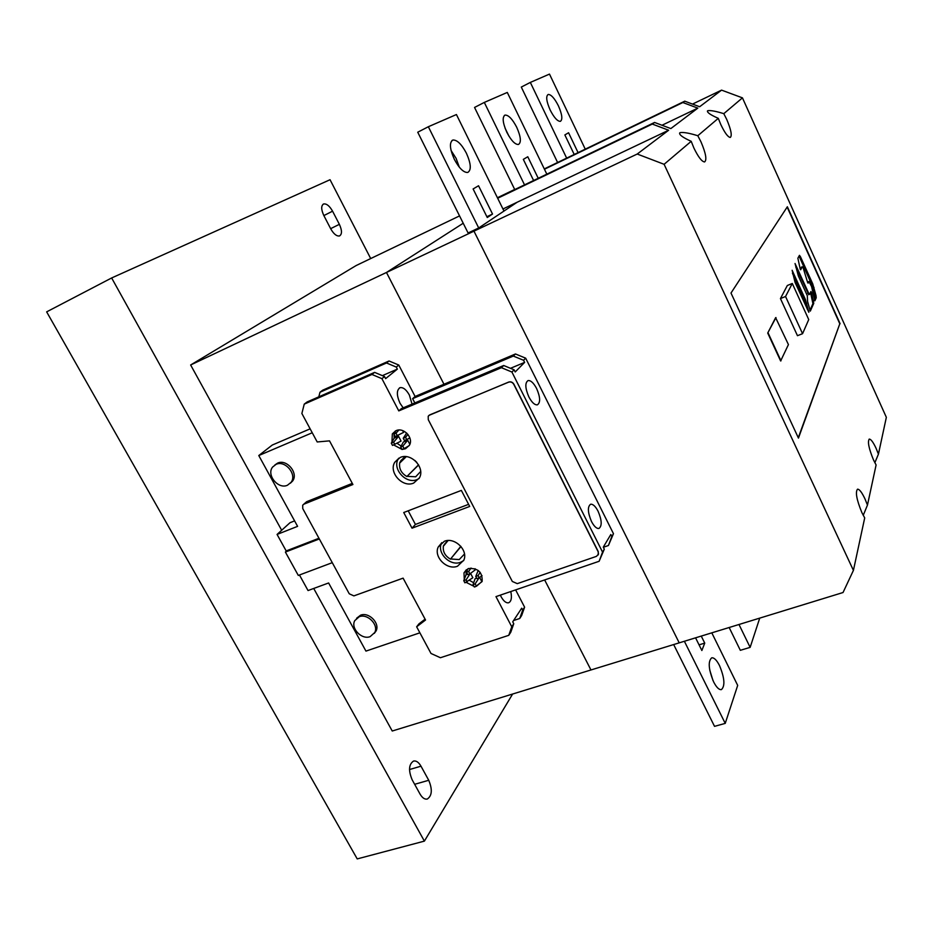 <?xml version="1.0" encoding="UTF-8"?>
<svg xmlns="http://www.w3.org/2000/svg" width="933" height="933" viewBox="0 0 933 933"><rect width="100%" height="100%" fill="white"/><g stroke="black" fill="none" stroke-linecap="round" stroke-linejoin="round"><path stroke-width="1.4" d="M286.314 551.193L277.066 534.434L290.011 522.713L294.595 520.894M419.885 632.819L365.946 651.106L328.614 582.973L308.042 590.554L299.458 574.996M312.24 432.76L258.779 455.537L297.592 526.352L277.066 534.434M303.68 504.275L306.642 501.709L352.301 483.376M332.276 562.669L298.303 575.428L285.393 552.068L286.886 550.668L318.958 538.271M425.098 619.162L418.929 623.874L416.643 626.789L430.999 653.473L440.411 657.73L508.765 635.326L510.759 632.259L513.756 623.745L512.742 621.81L521.71 608.188L522.702 610.077L519.728 618.486L513.593 620.527M290.373 483.201L292.577 481.055C298.793 473.171 286.676 458.651 277.591 463.118L274.862 464.984M374.296 633.379L376.069 630.953C380.197 623.279 368.873 611.733 360.581 615.185L356.581 618.264M258.779 455.537L272.296 445.029L310.129 428.842M508.765 635.326L511.762 626.789L495.971 596.619L599.126 561.281L602.555 552.126L511.914 372.034L501.441 367.695L398.788 410.893L381.924 378.67L371.952 374.471L304.24 404.129L301.872 413.482L317.197 441.962L329.512 440.866L352.907 484.519L303.901 504.17L302.712 505.15L302.747 508.567L349.257 593.796L353.899 595.884L403.103 578.145L425.541 620.002L416.643 626.789M476.576 586.134L482.139 581.364C482.536 572.186 477.976 567.917 468.459 568.535L463.993 572.839L464.272 579.346M466.197 582.379L473.952 586.309M402.613 449.333L405.528 448.726L409.4 445.286C413.89 438.067 403.756 426.952 396.047 430.661L392.338 433.892L391.953 442.009M393.656 444.948L401.925 449.333M400.21 457.462L394.764 462.255C388.385 472.413 402.671 488.087 413.692 483.061L419.442 477.836C425.355 467.608 411.01 452.388 400.21 457.462M457.497 566.226L463.864 560.103C468.366 550.178 454.593 536.872 444.353 541.268L438.242 546.995C433.344 556.884 447.059 570.564 457.497 566.226M412.036 528.183L403.732 512.52L461.357 490.408L469.696 506.444L412.036 528.183L415.43 524.439L408.199 510.806M598.193 554.937L598.263 551.601L513.908 384.233C512.614 382.145 510.864 381.422 508.695 382.064L428.865 415.43M371.952 374.471L374.611 372.372L307.109 401.96L304.24 404.129M318.806 396.828L319.984 392.245L386.519 362.984L396.28 367.066L397.341 369.118L385.632 378.635L384.536 376.559L374.611 372.372M397.341 369.118L382.367 375.637M386.519 362.984L389.049 360.978L322.725 390.169L319.984 392.245M519.728 618.486L521.64 615.547L524.603 607.173L515.622 589.889M599.126 561.281L604.304 549.175L603.278 547.135L610.812 534.516L611.815 536.51L608.421 545.513L613.471 533.699L525.664 358.167L515.471 353.969L415.103 396.478L398.776 365.048L389.049 360.978M416.829 462.418L414.87 460.459M522.702 610.077L524.603 607.173M511.762 626.789L513.756 623.745M500.345 595.126L501.091 596.7C503.575 601.155 506.071 603.196 508.567 602.788C511.331 601.505 512.077 597.761 510.794 591.545M611.815 536.51L613.471 533.699M602.555 552.126L604.304 549.175M525.664 358.167L523.565 360.278L524.626 362.389L515.191 371.964L514.106 369.806L511.914 372.034M528.883 396.957C531.868 402.496 534.691 405.12 537.373 404.84C540.604 402.613 540.347 397.155 536.603 388.49C533.641 382.95 530.807 380.302 528.101 380.559C524.859 382.752 525.127 388.221 528.883 396.957M591.499 521.524C594.123 526.434 596.607 528.754 598.939 528.463C602.182 525.99 601.902 520.241 598.076 511.214C595.476 506.304 592.991 503.972 590.624 504.24C587.382 506.666 587.673 512.427 591.499 521.524M608.421 545.513L603.348 547.274M501.441 367.695L503.692 365.503L401.4 408.596L398.788 410.893M514.106 369.806L503.692 365.503M398.776 365.048L396.28 367.066M414.823 402.928L412.619 398.671L415.103 396.478M384.536 376.559L381.924 378.67M412.048 404.106L409.389 395.102C406.356 389.702 403.278 387.207 400.152 387.638C396.49 389.901 396.443 395.125 400.024 403.278L403.184 407.838M412.619 398.671L513.325 356.068L515.471 353.969M524.626 362.389L510.491 368.313M513.325 356.068L523.565 360.278M418.625 464.961L406.893 476.518L418.532 464.797M419.057 478.547L417.121 479.539C406.158 484.542 391.953 468.961 398.298 458.849L398.683 458.22M406.893 476.518C401.295 473.241 398.892 468.681 399.686 462.838L400.91 460.622L405.797 456.622M407.313 476.343L415.675 476.786L420.666 471.468M406.275 456.669L400.105 462.675M460.832 546.318L450.452 559.147L460.984 546.505M450.452 559.147C444.913 555.87 442.569 551.426 443.432 545.805L448.143 540.522M463.643 560.628L460.634 562.261C450.242 566.599 436.609 552.989 441.484 543.146L441.706 542.668M448.097 540.534L443.851 545.653M450.884 558.984L459.223 559.578L464.412 554.097M285.393 552.068L319.331 538.959M470.559 573.375L472.856 577.749L464.902 582.833L463.759 580.664L466.068 574.751L466.395 569.643M473.684 582.763L469.462 580.314M467.876 568.768L466.535 572.209L468.646 571.462L471.025 568.045M482.058 581.586L475.41 586.705L474.314 586.997L473.054 584.594L475.154 583.86L476.413 586.262M476.658 578.157L475.072 578.717L473.054 584.594M466.068 574.751L467.585 574.215M475.049 568.687L475.538 569.631L469.905 573.865L467.806 574.611L466.535 572.209M475.76 576.442L478.093 575.626L479.235 577.807L476.903 578.623L475.76 576.442L478.221 570.448M479.655 577.48L481.871 581.726M463.759 580.664L466.08 579.848L467.223 582.017M470.139 573.702L466.08 579.848M468.646 571.462L469.905 573.865M480.157 572.326L478.093 575.626M482.034 575.614L479.235 577.807M479.026 577.877L475.154 583.86M394.192 438.148L398.578 436.341L401.062 441.087L392.49 445.414L391.3 443.163L394.192 438.148L394.006 434.288M394.123 433.705L395.277 431.023M401.178 446.091L397.038 443.268M404.106 448.656L402.018 449.508L400.7 447L403.313 442.044L407.709 440.248L402.799 446.149L404.106 448.656L409.225 445.589M402.648 430.603L403.592 432.387L395.219 436.597L393.901 434.078L395.919 430.719M407.943 434.393L405.563 437.309L406.753 439.583L404.432 440.528L403.243 438.265L406.66 433.017M407.709 440.248L409.844 444.33M391.3 443.163L393.609 442.219L394.799 444.47M398.578 436.341L393.609 442.219M393.901 434.078L396 433.215L397.318 435.734M398.869 430.031L396 433.215M406.753 439.583L409.867 437.88M403.243 438.265L405.563 437.309M400.7 447L402.799 446.149M468.599 504.345L415.43 524.439M428.282 419.698L428.2 416.258L429.705 414.905L508.567 382.192C510.748 381.55 512.485 382.273 513.791 384.361L598.17 551.776L598.508 554.074L596.455 556.36L517.279 583.638L512.322 581.469L428.282 419.698M287.446 485.242C278.209 489.662 266.127 474.85 272.623 467.048L276.04 464.366C285.148 459.899 297.3 474.442 291.073 482.338L287.446 485.242M359.252 616.725C367.555 613.273 378.903 624.83 374.763 632.516L370.121 636.644C361.712 640.05 350.411 628.294 354.762 620.632L359.252 616.725M792.292 283.48L808.736 319.587L802.555 333.699L785.551 296.496L792.292 283.48L787.335 285.498L780.443 298.572L797.458 335.693L802.555 333.699M780.443 298.572L785.551 296.496M637.227 154.038L664.109 164.301L691.201 141.315L693.919 148.067C698.281 157.036 701.826 161.666 704.578 161.945C707.051 159.998 705.849 153.304 700.986 141.863L697.802 135.728L718.293 118.339L720.777 124.497C724.743 132.813 727.915 137.128 730.271 137.443C732.265 135.752 731.075 129.71 726.679 119.319L723.798 113.663L742.446 97.86L721.571 90.128L699.645 106.747L684.752 101.184L682.851 102.525L697.826 108.123L670.827 128.579L654.569 122.456L652.295 124.066L668.646 130.235L637.227 154.038L473.964 231.151L679.212 642.86L473.964 231.151L517.185 202.216L473.964 231.151L386.472 272.471L443.98 384.244L386.472 272.471L463.211 223.244L386.472 272.471L190.635 364.978L356.149 265.543L459.549 215.908M313.721 588.466L392.233 731.017L590.962 669.964L544.65 579.953L590.962 669.964L843.035 592.525L853.415 570.39L864.704 517.92L861.894 512.637C856.646 499.831 855.188 492.006 857.532 489.172C859.421 489.16 861.894 492.391 864.949 498.84L867.468 505.08L863.235 515.343M370.704 258.558L330.049 179.719L111.645 277.964L424.387 841.123L512.614 694.035M420.002 794.006C422.264 797.867 424.69 799.546 427.267 799.056C432.072 795.779 432.562 789.516 428.737 780.28L420.993 766.191C418.707 762.261 416.235 760.547 413.576 761.036C408.782 764.244 408.292 770.483 412.129 779.743L420.002 794.006M330.737 228.842C333.699 234.008 336.626 236.387 339.495 235.956C342.166 234.276 342.119 230.393 339.367 224.328L332.568 211.185C329.582 205.948 326.608 203.534 323.669 203.954C321.01 205.61 321.069 209.47 323.833 215.535L330.737 228.842M281.673 530.271L190.635 364.978M111.645 277.964L46.65 311.867L357.222 858.908L424.387 841.123M497.417 197.738L514.689 189.446M810.509 292.414L812.923 303.633L809.856 310.526M795.802 267.095L808.748 294.676M799.045 256.039L813.168 287.772L815.185 295.924L814.451 300.204M808.095 281.848L808.071 283.166L808.934 281.498L811.582 286.536L814.859 300.799L816.2 297.825L816.025 295.586L812.748 283.9L800.456 256.715L799.453 255.339L797.878 258.196L800.246 269.24L800.677 269.765L802.263 266.78L803.255 268.156L807.675 282.629M802.228 266.791L800.257 269.275M792.455 273.276L804.573 299.925L807.185 309.033M759.73 618.124L750.144 647.374L738.983 624.492M750.144 647.374L740.324 650.313L729.163 627.512M713.64 681.918C716.462 687.376 719.051 689.942 721.407 689.615C725.244 685.988 724.614 677.964 719.506 665.567C716.696 660.097 714.095 657.508 711.716 657.812C707.867 661.345 708.509 669.381 713.64 681.918M709.686 669.836L712.999 680.577M711.797 632.842L737.688 685.405L725.233 723.39L684.379 641.274M695.575 637.834L701.861 650.523L704.742 643.117L701.254 636.084M725.233 723.39L714.526 726.352L673.673 644.563M704.742 643.117L699.05 644.855M538.236 178.296L527.786 156.756L523.331 159.38L533.606 180.512M524.533 184.874L484.309 102.42L474.547 107.447L514.748 189.562M505.033 128.089L509.021 136.3M484.309 102.42L507.295 92.437L546.831 174.168M506.852 132.346C511.156 140.533 515.016 144.58 518.433 144.487C521.465 142.516 520.882 136.766 516.719 127.273C512.45 119.109 508.59 115.039 505.103 115.074C502.071 117.01 502.654 122.771 506.852 132.346M473.113 188.956L487.271 217.517L492.531 214.042L478.536 185.76L473.113 188.956M428.34 126.736L417.739 132.218L468.086 232.993L478.711 227.967L503.983 211.056L456.424 114.537L428.34 126.736L478.711 227.967M451.071 150.493L456.085 158.342L459.328 167.205M454.348 159.368C459.164 168.302 463.631 172.663 467.736 172.465C471.503 170.144 471.048 163.707 466.383 153.175C461.625 144.265 457.158 139.868 452.971 140.008C449.193 142.271 449.648 148.732 454.348 159.368M492.531 214.042L486.874 216.724M578.075 152.627L568.57 132.743L564.862 134.935L574.215 154.481M566.658 158.132L530.329 82.419L521.29 87.072L557.607 162.494M530.329 82.419L549.49 74.092L585.259 149.163M550.178 110.047C554.062 117.593 557.444 121.372 560.348 121.36C562.821 119.646 562.179 114.467 558.4 105.814C554.552 98.28 551.158 94.49 548.207 94.455C545.723 96.134 546.376 101.335 550.178 110.047M787.137 207.079L839.805 323.809L798.286 437.717M775.638 317.675L767.719 333.046L780.629 360.978L788.432 344.592L775.638 317.675M810.322 311.097L813.774 303.295L811.535 292.612L810.94 291.504L809.564 294.35L808.573 292.985L795.044 263.503L798.345 275.923L807.313 295.679L807.581 301.394L810.252 311.121M795.056 282.361L808.829 312.298L805.436 299.575L792.129 270.278L795.056 282.361M840.097 323.693L787.359 206.753L730.994 293.044L798.461 438.102L839.805 323.809M869.124 439.175L869.311 439.105C870.967 439.151 873.241 442.254 876.122 448.388L878.431 454.126L886.35 417.319L742.446 97.86M869.311 439.105C867.398 441.519 868.81 448.493 873.545 460.027L876.099 464.961L867.468 505.08M664.109 164.301L853.415 570.39M691.201 141.315C682.839 137.536 679.002 134.725 679.702 132.906L680.367 132.591C683.702 132.124 689.51 133.162 697.802 135.728M718.293 118.339C710.584 114.934 706.981 112.461 707.471 110.91L707.984 110.665C710.888 110.292 716.171 111.295 723.798 113.663M878.431 454.126L874.862 462.733M721.571 90.128L692.508 104.088M684.752 101.184L544.289 168.908M544.452 169.235L682.851 102.525M661.987 125.255L697.826 108.123M654.569 122.456L497.476 197.854M497.674 198.251L652.295 124.066M502.957 208.98L668.646 130.235M775.976 317.535L767.719 333.046M768.081 332.894L780.991 360.838M306.642 501.709L303.901 504.17M414.649 784.303L428.737 780.28M420.993 766.191L409.505 769.538M330.644 228.667L339.367 224.328M332.568 211.185L323.844 215.581M816.2 297.825L815.36 298.163M808.853 281.568L808.013 281.918M802.182 266.838L801.342 267.188M800.456 256.715L799.616 257.065M811.92 284.25L812.748 283.9M814.008 287.434L813.168 287.772M815.185 295.924L816.025 295.586M813.774 303.295L812.923 303.633M807.721 293.335L808.573 292.985M809.482 294.338L808.631 294.676M811.535 292.612L810.695 292.962M812.748 301.347L813.611 301.009M804.573 299.925L805.436 299.575M806.742 303.237L805.867 303.587M399.464 387.93L400.152 387.638M398.298 458.849L394.764 462.255M404.467 457.17L400.91 460.622M441.484 543.146L438.242 546.995M447.234 541.023L444.213 544.639M466.325 569.83L463.993 572.839M395.021 431.431L392.338 433.892M291.073 482.338L292.577 481.055M374.763 632.516L376.069 630.953M323.669 203.954L323.075 204.257M505.103 115.074L504.345 115.447M452.971 140.008L451.945 140.521M679.667 132.929L680.367 132.603M808.899 281.521L808.06 281.859M809.564 294.35L808.713 294.688"/></g></svg>

